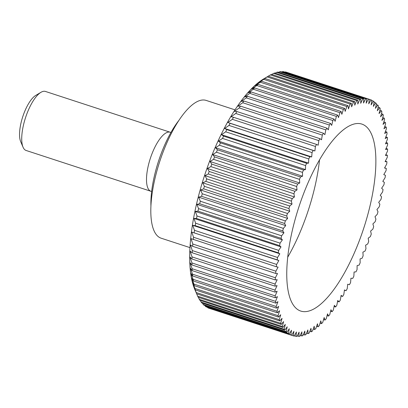 <?xml version="1.0" encoding="UTF-8"?>
<svg xmlns="http://www.w3.org/2000/svg" width="408" height="408" viewBox="0 0 408 408"><rect width="100%" height="100%" fill="white"/><g stroke="black" fill="none" stroke-linecap="round" stroke-linejoin="round"><path stroke-width="0.61" d="M150.929 205.984A62.118 21.553 -71.9 0 1 152.934 183.003A62.118 21.553 -71.9 0 1 178.913 120.38M189.965 247.615L161.124 238.185A72.471 25.143 -71.9 0 1 153.199 187.048A72.471 25.143 -71.9 0 1 206.162 100.419L235.003 109.849M319.541 159.839A98.353 34.124 -71.9 0 1 317.256 175.394A98.353 34.124 -71.9 0 1 287.711 257.213M372.632 193.499A98.353 34.124 -71.9 0 1 300.752 311.064A98.353 34.124 -71.9 0 1 289.996 241.658A98.353 34.124 -71.9 0 1 361.876 124.093A98.353 34.124 -71.9 0 1 372.632 193.499M193.55 218.433L196.503 218.453L279.567 245.611L281.005 246.896L278.695 250.369A124.236 43.1 108.1 0 0 278.281 252.807L279.827 253.791L277.542 257.474A124.236 43.1 108.1 0 0 277.2 259.86L278.853 260.544L276.604 264.425A124.236 43.1 108.1 0 0 276.333 266.75L278.088 267.128L275.879 271.192A124.236 43.1 108.1 0 0 275.686 273.447L277.532 273.513L275.375 277.746A124.236 43.1 108.1 0 0 275.252 279.924L277.185 279.684L275.089 284.06A124.236 43.1 108.1 0 0 275.043 286.156L277.058 285.605L275.028 290.114A124.236 43.1 108.1 0 0 275.058 292.113L277.139 291.256L275.186 295.882A124.236 43.1 108.1 0 0 275.293 297.779L277.435 296.621L275.568 301.344A124.236 43.1 108.1 0 0 275.752 303.129L277.945 301.67L276.17 306.469A124.236 43.1 108.1 0 0 276.425 308.137L278.664 306.388L276.991 311.248A124.236 43.1 108.1 0 0 277.318 312.793L279.592 310.758L278.021 315.654A124.236 43.1 108.1 0 0 278.424 317.072L280.724 314.757L279.266 319.678A124.236 43.1 108.1 0 0 279.735 320.953L282.061 318.373L280.714 323.294L197.651 296.137L194.738 289.308A119.059 41.305 -71.9 0 1 193.616 218.066A119.059 41.305 -71.9 0 1 263.481 79.024L268.25 76.194A124.236 43.1 108.1 0 0 267.118 76.918L350.181 104.076L348.437 108.895L347.973 105.631A124.236 43.1 108.1 0 0 346.815 106.508L345.173 111.384L344.561 108.355A124.236 43.1 108.1 0 0 343.388 109.385L341.853 114.291L341.098 111.517A124.236 43.1 108.1 0 0 339.91 112.684L338.487 117.606L337.6 115.092A124.236 43.1 108.1 0 0 336.401 116.402L335.095 121.319L334.075 119.07A124.236 43.1 108.1 0 0 332.872 120.518L331.689 125.409L330.541 123.44A124.236 43.1 108.1 0 0 329.332 125.011L328.282 129.861L327.007 128.178A124.236 43.1 108.1 0 0 325.808 129.877L324.885 134.66L323.493 133.273A124.236 43.1 108.1 0 0 322.3 135.084L321.519 139.786L320.005 138.7A124.236 43.1 108.1 0 0 318.827 140.622L318.184 145.222L316.567 144.437A124.236 43.1 108.1 0 0 315.404 146.457L314.905 150.94L313.186 150.46A124.236 43.1 108.1 0 0 312.049 152.577L311.692 156.922L309.876 156.754A124.236 43.1 108.1 0 0 308.764 158.952L308.555 163.144L306.648 163.282A124.236 43.1 108.1 0 0 305.572 165.561L305.505 169.58L303.521 170.029A124.236 43.1 108.1 0 0 302.476 172.37L302.558 176.205L300.502 176.96A124.236 43.1 108.1 0 0 299.498 179.362L299.727 182.993L297.605 184.054A124.236 43.1 108.1 0 0 296.647 186.502L297.019 189.919L294.841 191.281A124.236 43.1 108.1 0 0 293.928 193.769L294.449 196.957L292.22 198.609A124.236 43.1 108.1 0 0 291.363 201.124L292.021 204.071L289.751 206.014A124.236 43.1 108.1 0 0 288.951 208.549L289.746 211.242L287.451 213.46A124.236 43.1 108.1 0 0 286.707 216.005L287.64 218.438L285.325 220.927A124.236 43.1 108.1 0 0 284.636 223.472L285.702 225.629L283.376 228.383A124.236 43.1 108.1 0 0 282.754 230.913L283.948 232.784L281.617 235.793A124.236 43.1 108.1 0 0 281.061 238.303L282.382 239.884L280.056 243.127L196.993 215.975L195.32 211.426L282.382 239.884M280.714 323.294A124.236 43.1 108.1 0 0 281.255 324.431L283.585 321.591L282.361 326.497A124.236 43.1 108.1 0 0 282.968 327.486L285.299 324.401L284.208 329.266A124.236 43.1 108.1 0 0 284.876 330.108L287.196 326.788L286.232 331.597A124.236 43.1 108.1 0 0 286.967 332.285L289.267 328.746L288.441 333.474A124.236 43.1 108.1 0 0 289.231 334.009L291.501 330.261L290.812 334.897A124.236 43.1 108.1 0 0 291.659 335.279L293.898 331.332L293.347 335.855L210.263 308.667M290.812 334.897L207.749 307.744A124.236 43.1 108.1 0 0 208.595 308.122L291.659 335.279M207.749 307.744L207.499 307.29M288.441 333.474L205.377 306.321A124.236 43.1 108.1 0 0 206.167 306.857L289.231 334.009M205.377 306.321L204.923 305.465M286.232 331.597L203.169 304.439A124.236 43.1 108.1 0 0 203.903 305.133L286.967 332.285M203.169 304.439L202.546 303.195M284.208 329.266L201.139 302.109A124.236 43.1 108.1 0 0 201.812 302.955L284.876 330.108M201.139 302.109L200.374 300.487M282.361 326.497L199.298 299.339A124.236 43.1 108.1 0 0 199.905 300.334L282.968 327.486M199.298 299.339L198.405 297.345M197.651 296.137A124.236 43.1 108.1 0 0 198.191 297.279L281.255 324.431M195.406 290.879L196.671 293.801L279.735 320.953M279.266 319.678L196.202 292.521A124.236 43.1 108.1 0 0 196.671 293.801M196.202 292.521L193.667 286.294L195.361 289.915L278.424 317.072M278.021 315.654L194.958 288.502A124.236 43.1 108.1 0 0 195.361 289.915M194.958 288.502L192.535 282.295L194.254 285.636L277.318 312.793M276.991 311.248L193.928 284.095A124.236 43.1 108.1 0 0 194.254 285.636M193.928 284.095L191.607 277.925L193.361 280.985L276.425 308.137M276.17 306.469L193.106 279.317A124.236 43.1 108.1 0 0 193.361 280.985M193.106 279.317L190.888 273.207L192.683 275.971L275.752 303.129M275.568 301.344L192.505 274.186A124.236 43.1 108.1 0 0 192.683 275.971M192.505 274.186L190.378 268.158M190.092 267.775L192.229 270.626L275.293 297.779M275.186 295.882L192.122 268.729A124.236 43.1 108.1 0 0 192.229 270.626M192.122 268.729L190.077 262.798M189.786 262.461L191.995 264.96L275.058 292.113M275.028 290.114L191.964 262.961A124.236 43.1 108.1 0 0 191.995 264.96M191.964 262.961L189.995 257.142M189.689 256.856L191.979 258.998L275.043 286.156M275.089 284.06L192.025 256.907A124.236 43.1 108.1 0 0 191.979 258.998M192.025 256.907L190.128 251.221M189.807 250.981L192.188 252.771L275.252 279.924M275.375 277.746L192.311 250.589A124.236 43.1 108.1 0 0 192.188 252.771M192.311 250.589L190.47 245.055M190.138 244.861L192.617 246.294L275.686 273.447M275.879 271.192L192.816 244.035A124.236 43.1 108.1 0 0 192.617 246.294M192.816 244.035L191.026 238.665M190.684 238.522L276.333 266.75M276.604 264.425L193.54 237.272A124.236 43.1 108.1 0 0 193.27 239.598M193.54 237.272L191.796 232.086L278.853 260.544M191.434 231.989L277.2 259.86M277.542 257.474L194.478 230.321A124.236 43.1 108.1 0 0 194.137 232.708M194.478 230.321L192.765 225.333L279.827 253.791M192.392 225.282L195.218 225.649L278.281 252.807M278.695 250.369L195.631 223.212A124.236 43.1 108.1 0 0 195.218 225.649M195.631 223.212L193.943 218.433L281.005 246.896M170.906 132.539A31.059 10.776 108.1 0 0 170.223 132.238A31.059 10.776 108.1 0 0 147.523 169.361A31.059 10.776 108.1 0 0 150.919 191.281A31.059 10.776 108.1 0 0 151.649 191.439M170.223 132.238L45.441 91.443A31.059 10.776 108.1 0 0 40.968 92.3A31.059 10.776 108.1 0 0 22.741 128.571A31.059 10.776 108.1 0 0 23.037 147.155A31.059 10.776 108.1 0 0 26.137 150.486L150.919 191.281M23.037 147.155L20.645 141.515A26.092 9.053 -71.9 0 1 20.4 125.904A26.092 9.053 -71.9 0 1 35.71 95.436L40.968 92.3M194.907 211.466L197.997 211.145L281.061 238.303M196.993 215.975A124.236 43.1 108.1 0 0 196.503 218.453M281.617 235.793L198.553 208.636A124.236 43.1 108.1 0 0 197.997 211.145M198.553 208.636L196.886 204.326L283.948 232.784M196.457 204.413L199.691 203.76L282.754 230.913M283.376 228.383L200.313 201.226A124.236 43.1 108.1 0 0 199.691 203.76M200.313 201.226L198.645 197.166L285.702 225.629M198.191 197.299L201.572 196.314L284.636 223.472M285.325 220.927L202.261 193.774A124.236 43.1 108.1 0 0 201.572 196.314M202.261 193.774L200.578 189.975L287.64 218.438M200.109 190.148L203.643 188.853L286.707 216.005M287.451 213.46L204.388 186.308A124.236 43.1 108.1 0 0 203.643 188.853M204.388 186.308L202.689 182.779L205.887 181.392L288.951 208.549M289.751 206.014L206.688 178.857A124.236 43.1 108.1 0 0 205.887 181.392M206.688 178.857L204.959 175.608L208.299 173.971L291.363 201.124M292.22 198.609L209.156 171.452A124.236 43.1 108.1 0 0 208.299 173.971M209.156 171.452L207.386 168.494L210.865 166.612L293.928 193.769M294.841 191.281L211.778 164.123A124.236 43.1 108.1 0 0 210.865 166.612M211.778 164.123L209.681 161.048M297.019 189.919L209.957 161.461L213.583 159.35L296.647 186.502M297.605 184.054L214.542 156.901A124.236 43.1 108.1 0 0 213.583 159.35M214.542 156.901L212.379 154.168M299.727 182.993L212.665 154.535L216.434 152.209L299.498 179.362M300.502 176.96L217.439 149.807A124.236 43.1 108.1 0 0 216.434 152.209M217.439 149.807L215.2 147.426M302.558 176.205L215.501 147.747L219.412 145.217L302.476 172.37M303.521 170.029L220.458 142.871A124.236 43.1 108.1 0 0 219.412 145.217M220.458 142.871L218.137 140.847M305.505 169.58L218.443 141.117L222.508 138.404L305.572 165.561M306.648 163.282L223.584 136.129A124.236 43.1 108.1 0 0 222.508 138.404M223.584 136.129L221.172 134.456M308.555 163.144L221.493 134.681L225.701 131.799L308.764 158.952M309.876 156.754L226.807 129.596A124.236 43.1 108.1 0 0 225.701 131.799M226.807 129.596L224.293 128.285M311.692 156.922L224.63 128.459L228.985 125.424L312.049 152.577M313.186 150.46L230.122 123.308A124.236 43.1 108.1 0 0 228.985 125.424M230.122 123.308L227.496 122.349M314.905 150.94L227.848 122.477L232.341 119.304L315.404 146.457M316.567 144.437L233.504 117.28A124.236 43.1 108.1 0 0 232.341 119.304M233.504 117.28L230.76 116.678M231.127 116.759L235.763 113.465L318.827 140.622M320.005 138.7L236.941 111.542A124.236 43.1 108.1 0 0 235.763 113.465M236.941 111.542L234.075 111.292M234.457 111.328L239.236 107.931L322.3 135.084M323.493 133.273L240.429 106.116A124.236 43.1 108.1 0 0 239.236 107.931M240.429 106.116L237.425 106.213M237.828 106.197L242.74 102.719L325.808 129.877M327.007 128.178L243.943 101.026A124.236 43.1 108.1 0 0 242.74 102.719M243.943 101.026L240.802 101.459M241.225 101.398L246.269 97.859L329.332 125.011M330.541 123.44L247.477 96.283A124.236 43.1 108.1 0 0 246.269 97.859M247.477 96.283L244.193 97.053M244.632 96.946L249.808 93.361L332.872 120.518M334.075 119.07L251.012 91.917A124.236 43.1 108.1 0 0 249.808 93.361M251.012 91.917L247.579 93.004M248.039 92.856L253.337 89.245L336.401 116.402M337.6 115.092L254.536 87.934A124.236 43.1 108.1 0 0 253.337 89.245M254.536 87.934L251.43 89.148L256.846 85.532L339.91 112.684M341.098 111.517L258.034 84.359A124.236 43.1 108.1 0 0 256.846 85.532M258.034 84.359L254.791 85.833L260.324 82.232L343.388 109.385M344.561 108.355L261.497 81.202A124.236 43.1 108.1 0 0 260.324 82.232M261.497 81.202L258.111 82.926L263.752 79.356L346.815 106.508M347.973 105.631L264.904 78.474A124.236 43.1 108.1 0 0 263.752 79.356M264.904 78.474L261.38 80.437L267.118 76.918M351.314 103.346L268.25 76.194L270.412 74.934L353.476 102.087L351.64 106.84L351.314 103.346A124.236 43.1 108.1 0 0 350.181 104.076M293.347 335.855A124.236 43.1 108.1 0 0 294.245 336.08L296.438 331.959L296.035 336.35A124.236 43.1 108.1 0 0 296.978 336.411L299.115 332.127L298.855 336.376A124.236 43.1 108.1 0 0 299.849 336.274L301.92 331.852L301.808 335.927A124.236 43.1 108.1 0 0 302.843 335.672L304.842 331.118L304.878 335.019A124.236 43.1 108.1 0 0 305.949 334.601L307.872 329.939L308.05 333.642A124.236 43.1 108.1 0 0 309.152 333.066L310.988 328.318L311.314 331.806A124.236 43.1 108.1 0 0 312.446 331.082L314.191 326.257L314.66 329.526A124.236 43.1 108.1 0 0 315.812 328.644L317.455 323.768L318.067 326.798A124.236 43.1 108.1 0 0 319.24 325.768L320.775 320.861L321.53 323.641A124.236 43.1 108.1 0 0 322.718 322.468L324.141 317.546L325.028 320.066A124.236 43.1 108.1 0 0 326.227 318.755L327.532 313.839L328.552 316.083A124.236 43.1 108.1 0 0 329.756 314.639L330.939 309.749L332.087 311.717A124.236 43.1 108.1 0 0 333.295 310.141L334.346 305.296L335.621 306.974A124.236 43.1 108.1 0 0 336.824 305.281L337.742 300.497L339.135 301.884A124.236 43.1 108.1 0 0 340.328 300.069L341.108 295.366L342.623 296.458A124.236 43.1 108.1 0 0 343.801 294.535L344.444 289.935L346.06 290.72A124.236 43.1 108.1 0 0 347.223 288.696L347.723 284.213L349.442 284.692A124.236 43.1 108.1 0 0 350.579 282.576L350.936 278.231L352.757 278.404A124.236 43.1 108.1 0 0 353.864 276.201L354.073 272.014L355.98 271.871A124.236 43.1 108.1 0 0 357.056 269.596L357.122 265.572L359.111 265.129A124.236 43.1 108.1 0 0 360.152 262.783L360.07 258.947L362.125 258.193A124.236 43.1 108.1 0 0 363.13 255.791L362.901 252.159L365.022 251.099A124.236 43.1 108.1 0 0 365.981 248.651L365.609 245.234L367.786 243.877A124.236 43.1 108.1 0 0 368.699 241.388L368.184 238.201L370.408 236.548A124.236 43.1 108.1 0 0 371.265 234.029L370.607 231.081L372.876 229.143A124.236 43.1 108.1 0 0 373.677 226.608L372.881 223.916L375.176 221.692A124.236 43.1 108.1 0 0 375.921 219.147L374.988 216.719L377.308 214.226A124.236 43.1 108.1 0 0 377.992 211.686L376.926 209.528L379.251 206.774A124.236 43.1 108.1 0 0 379.874 204.24L378.68 202.368L381.011 199.364A124.236 43.1 108.1 0 0 381.567 196.855L380.246 195.269L382.571 192.025A124.236 43.1 108.1 0 0 383.061 189.547L381.623 188.256L383.933 184.788A124.236 43.1 108.1 0 0 384.346 182.351L382.801 181.361L385.086 177.679A124.236 43.1 108.1 0 0 385.427 175.292L383.775 174.609L386.024 170.728A124.236 43.1 108.1 0 0 386.294 168.402L384.54 168.025L386.748 163.965A124.236 43.1 108.1 0 0 386.947 161.706L385.096 161.639L387.253 157.411A124.236 43.1 108.1 0 0 387.376 155.229L385.443 155.474L387.539 151.093A124.236 43.1 108.1 0 0 387.585 149.002L385.575 149.552L387.6 145.039A124.236 43.1 108.1 0 0 387.569 143.04L385.489 143.897L387.442 139.271A124.236 43.1 108.1 0 0 387.335 137.374L385.193 138.536L387.059 133.814A124.236 43.1 108.1 0 0 386.881 132.029L384.683 133.487L386.458 128.683A124.236 43.1 108.1 0 0 386.203 127.016L383.964 128.765L385.637 123.904A124.236 43.1 108.1 0 0 385.31 122.364L383.035 124.399L384.606 119.498A124.236 43.1 108.1 0 0 384.203 118.085L381.903 120.396L383.362 115.479A124.236 43.1 108.1 0 0 382.893 114.199L380.567 116.78L381.913 111.863A124.236 43.1 108.1 0 0 381.373 110.721L379.042 113.562L380.266 108.661A124.236 43.1 108.1 0 0 379.659 107.666L377.329 110.752L378.425 105.891A124.236 43.1 108.1 0 0 377.752 105.045L375.431 108.365L376.395 103.561A124.236 43.1 108.1 0 0 375.661 102.867L373.361 106.412L374.187 101.679A124.236 43.1 108.1 0 0 373.397 101.143L371.127 104.892L371.815 100.256A124.236 43.1 108.1 0 0 370.969 99.878L368.73 103.821L369.281 99.297A124.236 43.1 108.1 0 0 368.383 99.078L366.19 103.198L366.593 98.807A124.236 43.1 108.1 0 0 365.65 98.746L363.513 103.025L363.773 98.782A124.236 43.1 108.1 0 0 362.778 98.879L360.708 103.306L360.82 99.226A124.236 43.1 108.1 0 0 359.785 99.486L357.785 104.035L357.75 100.138A124.236 43.1 108.1 0 0 356.684 100.557L354.756 105.213L354.577 101.516L271.514 74.358A124.236 43.1 108.1 0 0 270.412 74.934M271.769 74.44L273.615 73.399L356.684 100.557M357.75 100.138L274.686 72.981A124.236 43.1 108.1 0 0 273.615 73.399M275.196 73.149L276.721 72.328L359.785 99.486M360.82 99.226L277.756 72.073A124.236 43.1 108.1 0 0 276.721 72.328M278.536 72.328L279.715 71.726L362.778 98.879M363.773 98.782L280.709 71.624A124.236 43.1 108.1 0 0 279.715 71.726M281.78 71.976L282.586 71.589L365.65 98.746M366.593 98.807L283.529 71.65A124.236 43.1 108.1 0 0 282.586 71.589M284.917 72.104L285.32 71.92L368.383 99.078M369.281 99.297L286.217 72.145A124.236 43.1 108.1 0 0 285.32 71.92M280.056 243.127A124.236 43.1 108.1 0 0 279.567 245.611M354.577 101.516A124.236 43.1 108.1 0 0 353.476 102.087M202.689 182.779L289.746 211.242M204.959 175.608L292.021 204.071M207.386 168.494L294.449 196.957M369.276 99.323L370.969 99.878M371.765 100.608L373.397 101.143M374.075 102.347L375.661 102.867M376.202 104.54L377.752 105.045M378.134 107.171L379.659 107.666M379.874 110.231L381.373 110.721M381.409 113.715L382.893 114.199M382.73 117.601L384.203 118.085M383.841 121.88L385.31 122.364M384.734 126.536L386.203 127.016M385.402 131.544L386.881 132.029M385.846 136.889L387.335 137.374M386.06 142.545L387.569 143.04M386.045 148.497L387.585 149.002M385.805 154.719L387.376 155.229M385.33 161.18L386.947 161.706M384.632 167.856L386.294 168.402M346.06 290.72L344.408 290.18M342.623 296.458L341.017 295.933M339.135 301.884L337.574 301.369M335.621 306.974L334.091 306.474M332.087 311.717L330.582 311.222M328.552 316.083L327.063 315.598M325.028 320.066L323.549 319.581M321.53 323.641L320.056 323.161M318.067 326.798L316.598 326.318M314.66 329.526L313.181 329.042M311.314 331.806L309.825 331.322M308.05 333.642L306.546 333.152M304.878 335.019L303.348 334.519M301.808 335.927L300.247 335.417M298.855 336.376L297.259 335.85M296.035 336.35L294.387 335.815"/></g></svg>
